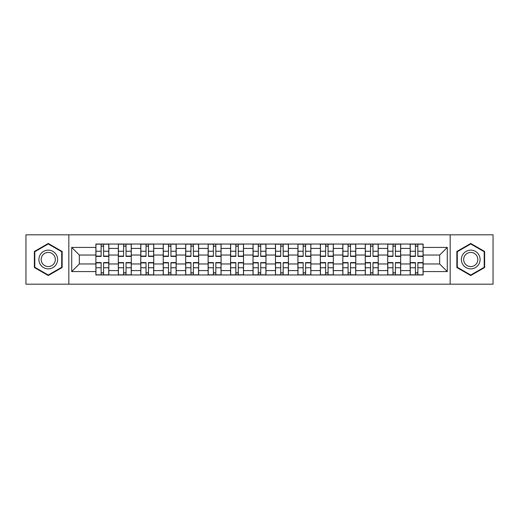 <?xml version="1.0" encoding="UTF-8"?>
<svg xmlns="http://www.w3.org/2000/svg" width="519" height="519" viewBox="0 0 519 519"><rect width="100%" height="100%" fill="white"/><g stroke="black" fill="none" stroke-linecap="round" stroke-linejoin="round"><path stroke-width="0.78" d="M450.168 284.178L493.05 284.178L493.05 234.822L25.95 234.822L25.95 284.178L450.168 284.178L450.168 234.822M118.332 274.966L118.332 248.419L108.834 248.419L108.834 274.966M108.834 248.419L108.834 244.034M118.332 248.419L118.332 244.034M131.288 244.034L131.288 274.966M140.785 274.966L140.785 244.034M153.734 244.034L153.734 274.966M163.232 274.966L163.232 244.034M176.181 244.034L176.181 274.966M185.679 274.966L185.679 244.034M198.628 244.034L198.628 274.966M208.125 274.966L208.125 244.034M221.081 244.034L221.081 274.966M230.579 274.966L230.579 244.034M243.528 244.034L243.528 274.966M253.025 274.966L253.025 244.034M265.975 244.034L265.975 274.966M275.472 274.966L275.472 244.034M288.421 244.034L288.421 274.966M297.919 274.966L297.919 244.034M310.875 244.034L310.875 274.966M320.372 274.966L320.372 244.034M333.321 244.034L333.321 274.966M342.819 274.966L342.819 244.034M355.768 244.034L355.768 274.966M365.266 274.966L365.266 244.034M378.215 244.034L378.215 274.966M387.712 274.966L387.712 244.034M400.668 244.034L400.668 274.966M410.166 274.966L410.166 244.034M410.166 263.963L400.668 263.963M387.712 263.963L378.215 263.963M365.266 263.963L355.768 263.963M342.819 263.963L333.321 263.963M320.372 263.963L310.875 263.963M297.919 263.963L288.421 263.963M275.472 263.963L265.975 263.963M253.025 263.963L243.528 263.963M230.579 263.963L221.081 263.963M208.125 263.963L198.628 263.963M185.679 263.963L176.181 263.963M163.232 263.963L153.734 263.963M140.785 263.963L131.288 263.963M118.332 263.963L108.834 263.963M410.166 255.037L400.668 255.037M387.712 255.037L378.215 255.037M365.266 255.037L355.768 255.037M342.819 255.037L333.321 255.037M320.372 255.037L310.875 255.037M297.919 255.037L288.421 255.037M275.472 255.037L265.975 255.037M253.025 255.037L243.528 255.037M230.579 255.037L221.081 255.037M208.125 255.037L198.628 255.037M185.679 255.037L176.181 255.037M163.232 255.037L153.734 255.037M140.785 255.037L131.288 255.037M118.332 255.037L108.834 255.037M79.336 263.963L95.885 263.963L95.885 255.037L79.336 255.037L79.336 263.963L71.713 271.586L71.713 247.414L95.885 247.414L95.885 255.037M423.115 255.037L423.115 263.963L439.664 263.963L439.664 255.037L423.115 255.037L423.115 244.034L95.885 244.034L95.885 247.414M423.115 247.414L447.287 247.414L447.287 271.586L423.115 271.586L423.115 263.963M95.885 263.963L95.885 274.966L423.115 274.966L423.115 271.586M95.885 271.586L71.713 271.586M68.832 284.178L68.832 234.822M62.144 251.481L48.254 243.463L34.371 251.481L34.371 267.519L48.254 275.537L62.144 267.519L62.144 251.481M484.629 251.481L470.746 243.463L456.856 251.481L456.856 267.519L470.746 275.537L484.629 267.519L484.629 251.481M103.586 272.812L101.14 272.812M101.14 246.188L103.586 246.188M126.033 272.812L123.587 272.812M123.587 246.188L126.033 246.188M148.479 272.812L146.034 272.812M146.034 246.188L148.479 246.188M170.933 272.812L168.48 272.812M168.48 246.188L170.933 246.188M193.379 272.812L190.934 272.812M190.934 246.188L193.379 246.188M215.826 272.812L213.38 272.812M213.38 246.188L215.826 246.188M238.273 272.812L235.827 272.812M235.827 246.188L238.273 246.188M260.726 272.812L258.274 272.812M258.274 246.188L260.726 246.188M283.173 272.812L280.727 272.812M280.727 246.188L283.173 246.188M305.62 272.812L303.174 272.812M303.174 246.188L305.62 246.188M328.066 272.812L325.621 272.812M325.621 246.188L328.066 246.188M350.52 272.812L348.067 272.812M348.067 246.188L350.52 246.188M372.966 272.812L370.521 272.812M370.521 246.188L372.966 246.188M395.413 272.812L392.967 272.812M392.967 246.188L395.413 246.188M417.86 272.812L415.414 272.812M415.414 246.188L417.86 246.188M71.713 247.414L79.336 255.037M439.664 263.963L447.287 271.586M439.664 255.037L447.287 247.414M103.586 256.405L103.586 244.177L108.763 244.177L108.763 256.405L103.586 256.405M101.14 246.045L103.586 246.045M101.14 244.177L95.957 244.177L95.957 256.405L101.14 256.405L101.14 244.177L105.74 244.177M101.14 262.595L101.14 274.823L95.957 274.823L95.957 262.595L101.14 262.595M103.586 272.955L101.14 272.955M103.586 274.823L108.763 274.823L108.763 262.595L103.586 262.595L103.586 274.823L98.98 274.823M126.033 256.405L126.033 244.177L131.216 244.177L131.216 256.405L126.033 256.405M123.587 246.045L126.033 246.045M123.587 244.177L118.403 244.177L118.403 256.405L123.587 256.405L123.587 244.177L128.193 244.177M148.479 256.405L148.479 244.177L153.663 244.177L153.663 256.405L148.479 256.405M146.034 246.045L148.479 246.045M146.034 244.177L140.857 244.177L140.857 256.405L146.034 256.405L146.034 244.177L150.64 244.177M40.151 264.177A9.355 9.355 0 0 0 52.932 267.603A9.355 9.355 0 0 0 56.357 254.823A9.355 9.355 0 0 0 43.577 251.397A9.355 9.355 0 0 0 40.151 264.177M42.123 263.042A7.084 7.084 0 0 0 51.796 265.631A7.084 7.084 0 0 0 54.385 255.958A7.084 7.084 0 0 0 44.712 253.369A7.084 7.084 0 0 0 42.123 263.042M48.254 243.962L61.709 251.734L61.709 267.266L48.254 275.038L34.799 267.266L34.799 251.734L48.254 243.962M462.643 264.177A9.355 9.355 0 0 0 475.423 267.603A9.355 9.355 0 0 0 478.849 254.823A9.355 9.355 0 0 0 466.068 251.397A9.355 9.355 0 0 0 462.643 264.177M464.615 263.042A7.084 7.084 0 0 0 474.288 265.631A7.084 7.084 0 0 0 476.877 255.958A7.084 7.084 0 0 0 467.204 253.369A7.084 7.084 0 0 0 464.615 263.042M470.746 243.962L484.201 251.734L484.201 267.266L470.746 275.038L457.291 267.266L457.291 251.734L470.746 243.962M123.587 262.595L123.587 274.823L118.403 274.823L118.403 262.595L123.587 262.595M126.033 272.955L123.587 272.955M126.033 274.823L131.216 274.823L131.216 262.595L126.033 262.595L126.033 274.823L121.427 274.823M146.034 262.595L146.034 274.823L140.857 274.823L140.857 262.595L146.034 262.595M148.479 272.955L146.034 272.955M148.479 274.823L153.663 274.823L153.663 262.595L148.479 262.595L148.479 274.823L143.873 274.823M170.933 256.405L170.933 244.177L176.11 244.177L176.11 256.405L170.933 256.405M168.48 246.045L170.933 246.045M168.48 244.177L163.303 244.177L163.303 256.405L168.48 256.405L168.48 244.177L173.087 244.177M193.379 256.405L193.379 244.177L198.556 244.177L198.556 256.405L193.379 256.405M190.934 246.045L193.379 246.045M190.934 244.177L185.75 244.177L185.75 256.405L190.934 256.405L190.934 244.177L195.533 244.177M215.826 256.405L215.826 244.177L221.01 244.177L221.01 256.405L215.826 256.405M213.38 246.045L215.826 246.045M213.38 244.177L208.197 244.177L208.197 256.405L213.38 256.405L213.38 244.177L217.986 244.177M168.48 262.595L168.48 274.823L163.303 274.823L163.303 262.595L168.48 262.595M170.933 272.955L168.48 272.955M170.933 274.823L176.11 274.823L176.11 262.595L170.933 262.595L170.933 274.823L166.327 274.823M190.934 262.595L190.934 274.823L185.75 274.823L185.75 262.595L190.934 262.595M193.379 272.955L190.934 272.955M193.379 274.823L198.556 274.823L198.556 262.595L193.379 262.595L193.379 274.823L188.773 274.823M213.38 262.595L213.38 274.823L208.197 274.823L208.197 262.595L213.38 262.595M215.826 272.955L213.38 272.955M215.826 274.823L221.01 274.823L221.01 262.595L215.826 262.595L215.826 274.823L211.22 274.823M238.273 256.405L238.273 244.177L243.456 244.177L243.456 256.405L238.273 256.405M235.827 246.045L238.273 246.045M235.827 244.177L230.65 244.177L230.65 256.405L235.827 256.405L235.827 244.177L240.433 244.177M235.827 262.595L235.827 274.823L230.65 274.823L230.65 262.595L235.827 262.595M238.273 272.955L235.827 272.955M238.273 274.823L243.456 274.823L243.456 262.595L238.273 262.595L238.273 274.823L233.667 274.823M260.726 256.405L260.726 244.177L265.903 244.177L265.903 256.405L260.726 256.405M258.274 246.045L260.726 246.045M258.274 244.177L253.097 244.177L253.097 256.405L258.274 256.405L258.274 244.177L262.88 244.177M258.274 262.595L258.274 274.823L253.097 274.823L253.097 262.595L258.274 262.595M260.726 272.955L258.274 272.955M260.726 274.823L265.903 274.823L265.903 262.595L260.726 262.595L260.726 274.823L256.12 274.823M283.173 256.405L283.173 244.177L288.35 244.177L288.35 256.405L283.173 256.405M280.727 246.045L283.173 246.045M280.727 244.177L275.544 244.177L275.544 256.405L280.727 256.405L280.727 244.177L285.333 244.177M280.727 262.595L280.727 274.823L275.544 274.823L275.544 262.595L280.727 262.595M283.173 272.955L280.727 272.955M283.173 274.823L288.35 274.823L288.35 262.595L283.173 262.595L283.173 274.823L278.567 274.823M305.62 256.405L305.62 244.177L310.803 244.177L310.803 256.405L305.62 256.405M303.174 246.045L305.62 246.045M303.174 244.177L297.99 244.177L297.99 256.405L303.174 256.405L303.174 244.177L307.78 244.177M303.174 262.595L303.174 274.823L297.99 274.823L297.99 262.595L303.174 262.595M305.62 272.955L303.174 272.955M305.62 274.823L310.803 274.823L310.803 262.595L305.62 262.595L305.62 274.823L301.014 274.823M328.066 256.405L328.066 244.177L333.25 244.177L333.25 256.405L328.066 256.405M325.621 246.045L328.066 246.045M325.621 244.177L320.444 244.177L320.444 256.405L325.621 256.405L325.621 244.177L330.227 244.177M325.621 262.595L325.621 274.823L320.444 274.823L320.444 262.595L325.621 262.595M328.066 272.955L325.621 272.955M328.066 274.823L333.25 274.823L333.25 262.595L328.066 262.595L328.066 274.823L323.467 274.823M350.52 256.405L350.52 244.177L355.697 244.177L355.697 256.405L350.52 256.405M348.067 246.045L350.52 246.045M348.067 244.177L342.89 244.177L342.89 256.405L348.067 256.405L348.067 244.177L352.673 244.177M348.067 262.595L348.067 274.823L342.89 274.823L342.89 262.595L348.067 262.595M350.52 272.955L348.067 272.955M350.52 274.823L355.697 274.823L355.697 262.595L350.52 262.595L350.52 274.823L345.914 274.823M372.966 256.405L372.966 244.177L378.143 244.177L378.143 256.405L372.966 256.405M370.521 246.045L372.966 246.045M370.521 244.177L365.337 244.177L365.337 256.405L370.521 256.405L370.521 244.177L375.127 244.177M370.521 262.595L370.521 274.823L365.337 274.823L365.337 262.595L370.521 262.595M372.966 272.955L370.521 272.955M372.966 274.823L378.143 274.823L378.143 262.595L372.966 262.595L372.966 274.823L368.36 274.823M395.413 256.405L395.413 244.177L400.597 244.177L400.597 256.405L395.413 256.405M392.967 246.045L395.413 246.045M392.967 244.177L387.784 244.177L387.784 256.405L392.967 256.405L392.967 244.177L397.573 244.177M392.967 262.595L392.967 274.823L387.784 274.823L387.784 262.595L392.967 262.595M395.413 272.955L392.967 272.955M395.413 274.823L400.597 274.823L400.597 262.595L395.413 262.595L395.413 274.823L390.807 274.823M417.86 256.405L417.86 244.177L423.043 244.177L423.043 256.405L417.86 256.405M415.414 246.045L417.86 246.045M415.414 244.177L410.237 244.177L410.237 256.405L415.414 256.405L415.414 244.177L420.02 244.177M415.414 262.595L415.414 274.823L410.237 274.823L410.237 262.595L415.414 262.595M417.86 272.955L415.414 272.955M417.86 274.823L423.043 274.823L423.043 262.595L417.86 262.595L417.86 274.823L413.26 274.823M387.712 248.419L378.215 248.419M365.266 248.419L355.768 248.419M342.819 248.419L333.321 248.419M320.372 248.419L310.875 248.419M297.919 248.419L288.421 248.419M275.472 248.419L265.975 248.419M253.025 248.419L243.528 248.419M230.579 248.419L221.081 248.419M208.125 248.419L198.628 248.419M185.679 248.419L176.181 248.419M163.232 248.419L153.734 248.419M140.785 248.419L131.288 248.419M410.166 248.419L400.668 248.419M387.712 270.581L378.215 270.581M365.266 270.581L355.768 270.581M342.819 270.581L333.321 270.581M320.372 270.581L310.875 270.581M297.919 270.581L288.421 270.581M275.472 270.581L265.975 270.581M253.025 270.581L243.528 270.581M230.579 270.581L221.081 270.581M208.125 270.581L198.628 270.581M185.679 270.581L176.181 270.581M163.232 270.581L153.734 270.581M140.785 270.581L131.288 270.581M118.332 270.581L108.834 270.581M410.166 270.581L400.668 270.581M103.586 256.101L108.763 256.101M103.586 251.241L108.763 251.241M95.957 256.101L101.14 256.101M95.957 251.241L101.14 251.241M101.14 262.899L95.957 262.899M101.14 267.759L95.957 267.759M108.763 262.899L103.586 262.899M108.763 267.759L103.586 267.759M126.033 256.101L131.216 256.101M126.033 251.241L131.216 251.241M118.403 256.101L123.587 256.101M118.403 251.241L123.587 251.241M148.479 256.101L153.663 256.101M148.479 251.241L153.663 251.241M140.857 256.101L146.034 256.101M140.857 251.241L146.034 251.241M123.587 262.899L118.403 262.899M123.587 267.759L118.403 267.759M131.216 262.899L126.033 262.899M131.216 267.759L126.033 267.759M146.034 262.899L140.857 262.899M146.034 267.759L140.857 267.759M153.663 262.899L148.479 262.899M153.663 267.759L148.479 267.759M170.933 256.101L176.11 256.101M170.933 251.241L176.11 251.241M163.303 256.101L168.48 256.101M163.303 251.241L168.48 251.241M193.379 256.101L198.556 256.101M193.379 251.241L198.556 251.241M185.75 256.101L190.934 256.101M185.75 251.241L190.934 251.241M215.826 256.101L221.01 256.101M215.826 251.241L221.01 251.241M208.197 256.101L213.38 256.101M208.197 251.241L213.38 251.241M168.48 262.899L163.303 262.899M168.48 267.759L163.303 267.759M176.11 262.899L170.933 262.899M176.11 267.759L170.933 267.759M190.934 262.899L185.75 262.899M190.934 267.759L185.75 267.759M198.556 262.899L193.379 262.899M198.556 267.759L193.379 267.759M213.38 262.899L208.197 262.899M213.38 267.759L208.197 267.759M221.01 262.899L215.826 262.899M221.01 267.759L215.826 267.759M238.273 256.101L243.456 256.101M238.273 251.241L243.456 251.241M230.65 256.101L235.827 256.101M230.65 251.241L235.827 251.241M235.827 262.899L230.65 262.899M235.827 267.759L230.65 267.759M243.456 262.899L238.273 262.899M243.456 267.759L238.273 267.759M260.726 256.101L265.903 256.101M260.726 251.241L265.903 251.241M253.097 256.101L258.274 256.101M253.097 251.241L258.274 251.241M258.274 262.899L253.097 262.899M258.274 267.759L253.097 267.759M265.903 262.899L260.726 262.899M265.903 267.759L260.726 267.759M283.173 256.101L288.35 256.101M283.173 251.241L288.35 251.241M275.544 256.101L280.727 256.101M275.544 251.241L280.727 251.241M280.727 262.899L275.544 262.899M280.727 267.759L275.544 267.759M288.35 262.899L283.173 262.899M288.35 267.759L283.173 267.759M305.62 256.101L310.803 256.101M305.62 251.241L310.803 251.241M297.99 256.101L303.174 256.101M297.99 251.241L303.174 251.241M303.174 262.899L297.99 262.899M303.174 267.759L297.99 267.759M310.803 262.899L305.62 262.899M310.803 267.759L305.62 267.759M328.066 256.101L333.25 256.101M328.066 251.241L333.25 251.241M320.444 256.101L325.621 256.101M320.444 251.241L325.621 251.241M325.621 262.899L320.444 262.899M325.621 267.759L320.444 267.759M333.25 262.899L328.066 262.899M333.25 267.759L328.066 267.759M350.52 256.101L355.697 256.101M350.52 251.241L355.697 251.241M342.89 256.101L348.067 256.101M342.89 251.241L348.067 251.241M348.067 262.899L342.89 262.899M348.067 267.759L342.89 267.759M355.697 262.899L350.52 262.899M355.697 267.759L350.52 267.759M372.966 256.101L378.143 256.101M372.966 251.241L378.143 251.241M365.337 256.101L370.521 256.101M365.337 251.241L370.521 251.241M370.521 262.899L365.337 262.899M370.521 267.759L365.337 267.759M378.143 262.899L372.966 262.899M378.143 267.759L372.966 267.759M395.413 256.101L400.597 256.101M395.413 251.241L400.597 251.241M387.784 256.101L392.967 256.101M387.784 251.241L392.967 251.241M392.967 262.899L387.784 262.899M392.967 267.759L387.784 267.759M400.597 262.899L395.413 262.899M400.597 267.759L395.413 267.759M417.86 256.101L423.043 256.101M417.86 251.241L423.043 251.241M410.237 256.101L415.414 256.101M410.237 251.241L415.414 251.241M415.414 262.899L410.237 262.899M415.414 267.759L410.237 267.759M423.043 262.899L417.86 262.899M423.043 267.759L417.86 267.759"/></g></svg>
